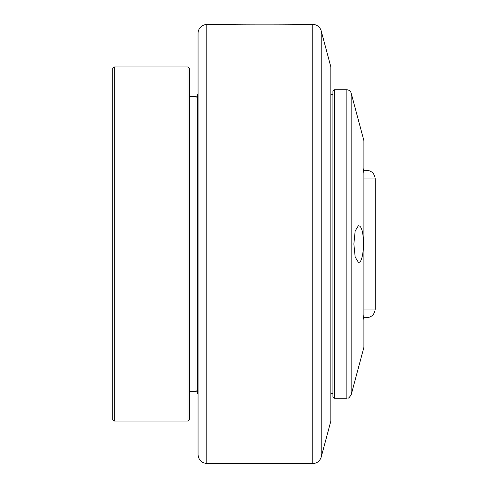 <?xml version="1.0" encoding="UTF-8"?>
<svg xmlns="http://www.w3.org/2000/svg" width="488" height="488" viewBox="0 0 488 488"><rect width="100%" height="100%" fill="white"/><g stroke="black" fill="none" stroke-linecap="round" stroke-linejoin="round"><path stroke-width="0.73" d="M334.396 89.798L332.92 91.274L332.92 396.726L334.396 398.202L334.396 89.798L346.87 89.798A4.429 4.429 0 0 1 351.147 93.08L351.147 394.92L363.908 347.291L363.908 319.488C363.517 318.926 363.517 317.261 363.908 314.504L363.908 173.496C363.517 170.739 363.517 169.074 363.908 168.512L363.908 140.709L351.147 93.08M334.396 398.202L346.87 398.202C348.194 397.195 347.328 400.325 351.147 394.92M359.137 225.907C365.488 227.744 364.475 263.91 358.405 262.3L355.16 257.036L353.867 244L355.16 230.964L358.405 225.706L359.137 225.907M363.615 317.78L366.384 317.78L363.615 317.78M363.908 178.944L375.235 178.944C374.65 173.636 371.704 170.727 366.384 170.221L363.615 170.221M321.22 30.964L330.858 66.929L330.858 421.071L321.22 457.036L321.22 30.964A8.851 8.851 0 0 0 312.765 24.4A4426.782 4426.782 0 0 0 206.79 24.51A8.851 8.851 0 0 0 198.055 33.367L198.055 94.373L197.463 94.373L197.463 393.627L198.055 393.627M198.055 33.367L198.055 454.633C198.561 459.958 201.477 462.911 206.79 463.49L206.79 24.51M114.241 66.929L112.765 68.405L112.765 419.595L114.241 421.071L114.241 66.929L188.02 66.929L188.02 421.071L189.496 419.595L189.496 68.405L188.02 66.929M197.463 97.917L195.987 96.441L195.987 391.559L197.463 390.083M346.87 89.798L346.87 398.202M366.384 317.78C371.704 317.273 374.65 314.363 375.235 309.056L363.908 309.056M312.765 24.4L312.765 463.6C317.048 463.301 319.866 461.111 321.22 457.036M375.235 309.056L375.235 178.944M330.858 393.328L332.92 393.328M330.858 94.672L332.92 94.672M206.79 463.49L312.765 463.6M189.496 391.559L195.987 391.559M189.496 96.441L195.987 96.441M114.241 421.071L188.02 421.071"/></g></svg>
